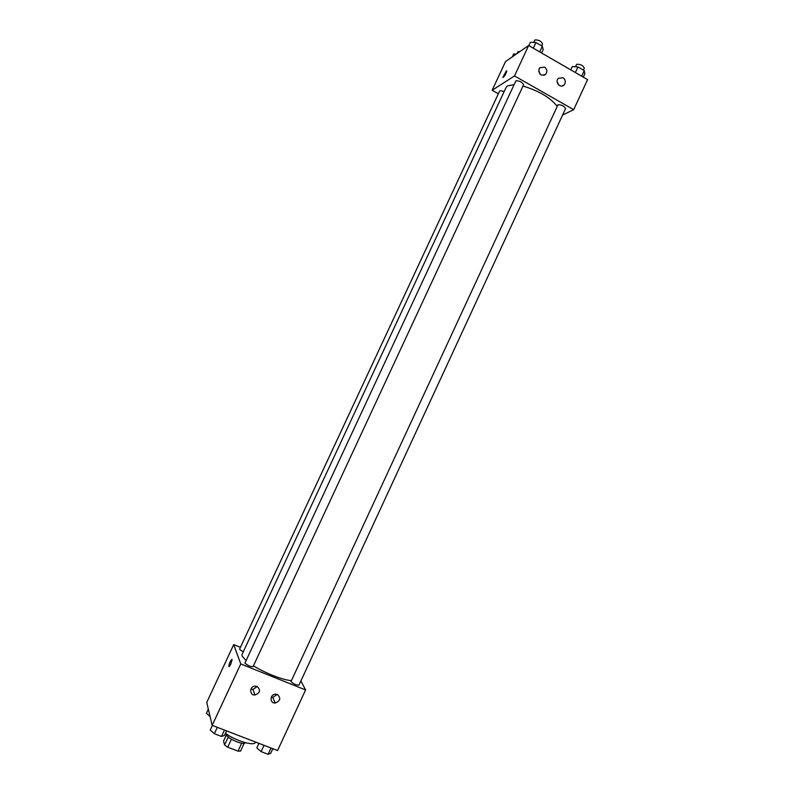 <?xml version="1.0" encoding="UTF-8"?>
<svg xmlns="http://www.w3.org/2000/svg" width="794" height="794" viewBox="0 0 794 794"><rect width="100%" height="100%" fill="white"/><g stroke="black" fill="none" stroke-linecap="round" stroke-linejoin="round"><path stroke-width="1.19" d="M241.694 743.224L238.021 751.124L240.562 751.094L244.145 743.383M238.021 751.124L227.729 747.204L224.563 744.99L223.561 741.05L226.3 735.135M231.441 739.224L227.729 747.204M228.235 737.07L224.563 744.99M245.614 742.767C244.502 743.849 241.594 743.531 236.87 741.824C229.823 738.807 226.131 736.048 225.794 733.567M225.456 733.319C235.461 740.832 254.368 746.449 255.46 742.35L255.589 742.062M300.896 680.934L305.581 689.956L277.592 750.538L212.177 725.349L206.748 702.412L233.694 644.619L240.443 647.348M230.816 664.052C229.714 666.275 229.039 667.029 228.791 666.335C229.674 662.216 230.776 659.983 232.116 659.625L230.816 664.052M305.581 689.956L240.761 663.943L212.177 725.349M240.761 663.943L233.694 644.619M231.967 659.338C230.419 660.717 229.367 663.05 228.801 666.335L228.95 666.623M277.314 694.482C281.126 698.134 280.421 700.973 275.2 703.027C269.523 703.375 269.831 694.254 275.498 694.184L277.314 694.482M257.018 686.413C260.849 690.006 260.184 692.864 255.023 694.988C249.306 695.494 249.326 686.344 255.043 686.115L257.018 686.413M271.29 697.182L272.848 697.43L277.146 694.422M250.944 689.103L252.968 689.49L257.167 686.473M504.071 91.747C501.679 90.675 500.18 90.466 499.575 91.131L239.649 649.045C239.669 649.671 240.89 650.564 243.321 651.715M290.961 681.649C293.77 684.051 296.43 685.212 298.951 685.143L565.576 108.58C564.306 106.078 561.785 104.798 557.993 104.739L290.961 681.649M244.919 663.139C247.668 665.551 250.378 666.722 253.048 666.652L523.574 84.76C522.234 82.119 519.673 80.799 515.911 80.79L244.919 663.139M513.996 84.64L507.525 85.871L506.076 87.439L242.021 654.514L242.071 655.983L246.001 660.558M253.435 665.809C265.325 673.243 283.706 680.369 291.299 680.547M522.968 86.04C538.957 90.873 550.351 97.612 557.13 106.267M514.492 75.936L573.695 109.681L587.59 79.618L528.655 45.496L514.492 75.936L492.161 90.258L498.354 93.752M562.579 115.061L573.695 109.681M564.881 83.737L564.048 84.938C560.415 88.859 554.46 81.98 558.341 78.338L563.015 77.733C565.13 79.241 565.755 81.246 564.881 83.737M539.047 68.88L539.791 67.778L544.575 67.103C547.165 69.197 547.542 71.589 545.686 74.279C540.883 76.293 538.669 74.497 539.047 68.88M528.655 45.496L505.56 61.515L492.161 90.258M558.778 85.087L557.13 81.812M540.605 74.715L538.64 71.142M506.8 70.994L506.8 70.984C505.639 74.686 504.339 76.81 502.88 77.346L506.383 70.855L502.979 77.554M516.269 54.081L513.688 53.932L512.358 56.801M517.092 53.516L518.035 51.709L519.901 51.57M541.627 53L543.175 49.675L542.332 46.26L535.91 42.529L530.402 42.261L528.844 45.595M542.332 46.26L539.712 51.898M535.91 42.529L533.29 48.176M533.647 42.419L534.908 39.948C538.749 39.789 541.29 41.129 542.54 43.948L541.647 45.863M583.292 77.137L584.821 73.842L584.245 70.606L577.953 66.954L572.295 66.577L570.767 69.882M584.245 70.606L581.665 76.194M577.953 66.954L575.362 72.542M575.402 66.785L576.732 64.264C580.583 64.165 583.094 65.455 584.275 68.135L583.372 70.1M210.082 716.516L206.41 713.29L208.346 709.151M226.578 730.897L224.454 735.472L221.496 736.435L214.35 733.696L210.241 730.023L212.385 725.428M224.454 730.073L221.496 736.435M217.318 727.324L214.35 733.696M272.838 748.702L270.734 753.238L268.114 754.3L261.117 751.62L256.829 747.898L258.933 743.353M271.022 748.008L268.114 754.3M264.035 745.318L261.117 751.62M275.2 703.027L272.848 697.43M255.023 694.988L252.968 689.49M564.048 84.938L562.172 85.97M545.686 74.279L543.92 75.331"/></g></svg>
